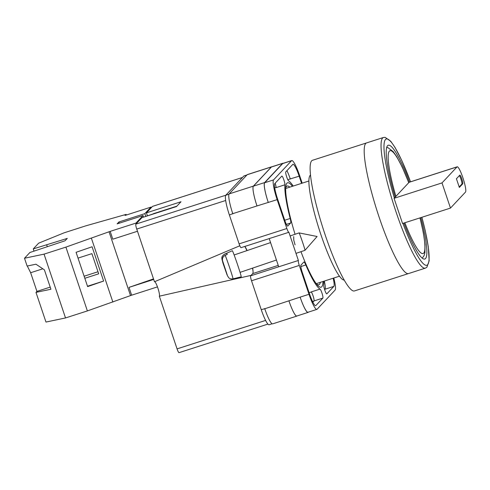 <?xml version="1.0" encoding="UTF-8"?>
<svg xmlns="http://www.w3.org/2000/svg" width="490" height="490" viewBox="0 0 490 490"><rect width="100%" height="100%" fill="white"/><g stroke="black" fill="none" stroke-linecap="round" stroke-linejoin="round"><path stroke-width="0.73" d="M322.99 281.493A54.843 8.612 -107.8 0 1 321.752 286.773A54.843 8.612 -107.8 0 1 317.306 284.966A54.843 8.612 -107.8 0 1 300.983 251.676M295.066 234.263A54.843 8.612 -107.8 0 1 285.756 186.794A54.843 8.612 -107.8 0 1 286.895 183.199A54.843 8.612 -107.8 0 1 292.395 186.304M289.774 187.149A51.854 8.14 72.2 0 0 287.146 186.035A51.854 8.14 72.2 0 0 286.534 186.439A51.854 8.14 72.2 0 0 285.658 188.479L308.884 181.006M316.246 283.655A51.854 8.14 72.2 0 0 318.88 284.77A51.854 8.14 72.2 0 0 319.492 284.372A51.854 8.14 72.2 0 0 320.368 282.338M293.694 236.615L293.767 240.125L295.066 244.841M244.89 246.421A14.939 2.346 -107.8 0 1 247.113 250.561M252.638 268.104A14.939 2.346 -107.8 0 1 252.73 273.579L250.623 275.827L298.386 260.478L288.886 232.26A4.6 0.723 72.2 0 1 288.831 232.297A4.6 0.723 72.2 0 1 286.864 228.518L277.15 199.65A18.387 2.885 72.2 0 1 273.555 179.891L291.556 160.714A18.387 2.885 72.2 0 1 291.777 160.573A18.387 2.885 72.2 0 1 299.653 175.683L302.171 183.162M241.129 247.609A4.6 0.723 -107.8 0 1 241.074 247.646A4.6 0.723 -107.8 0 1 239.102 243.873L286.864 228.518M246.923 174.985L244.014 175.922A18.387 2.885 -107.8 0 0 243.793 176.063L225.792 195.24A18.387 2.885 -107.8 0 0 229.387 215.006L239.102 243.873M272.128 323.774L269.114 324.748A18.387 2.885 -107.8 0 1 261.237 309.637L264.772 308.755A18.387 2.885 -107.8 0 1 264.692 308.522M250.623 275.827A4.6 0.723 -107.8 0 0 251.523 280.77L261.237 309.637M269.224 238.599L278.718 266.799M305.821 264.961A6.897 1.084 72.2 0 0 303.892 262.009A6.897 1.084 72.2 0 0 303.812 262.064L300.97 265.096A6.897 1.084 72.2 0 0 302.318 272.507L309.472 293.773A14.48 2.272 72.2 0 0 315.676 305.674A14.48 2.272 72.2 0 0 315.848 305.564L322.861 298.092A4.765 0.747 72.2 0 0 322.126 293.577A4.765 0.747 72.2 0 0 320.037 289.094A57.232 8.985 72.2 0 1 305.821 264.961L300.854 266.56M284.935 184.785A4.765 0.747 72.2 0 0 283.765 179.591A4.765 0.747 72.2 0 0 281.866 176.075A4.765 0.747 72.2 0 0 281.811 176.112L274.798 183.585A14.48 2.272 72.2 0 0 277.628 199.142L284.788 220.414A6.897 1.084 72.2 0 0 287.74 226.08A6.897 1.084 72.2 0 0 287.82 226.025L290.662 222.999A6.897 1.084 72.2 0 0 290.178 218.473A57.232 8.985 72.2 0 1 284.935 184.785L276.072 187.633A4.765 0.747 72.2 0 0 275.16 183.193M323.786 281.242A57.232 8.985 72.2 0 1 323.712 285.18A4.765 0.747 72.2 0 0 324.882 290.374A4.765 0.747 72.2 0 0 326.781 293.89A4.765 0.747 72.2 0 0 326.836 293.853L333.849 286.387A14.48 2.272 72.2 0 0 333.157 278.228M287.795 179.665L299.176 176.192A14.48 2.272 72.2 0 0 292.971 164.291A14.48 2.272 72.2 0 0 292.8 164.407L285.786 171.874A4.765 0.747 72.2 0 0 286.521 176.394A4.765 0.747 72.2 0 0 288.61 180.871A57.232 8.985 72.2 0 1 293.192 186.053M299.176 176.192L301.583 183.352M298.386 260.478A4.6 0.723 72.2 0 0 299.28 265.421L308.994 294.288A18.387 2.885 72.2 0 0 316.871 309.392A18.387 2.885 72.2 0 0 317.091 309.251L335.093 290.074A18.387 2.885 72.2 0 0 333.794 278.02M297.075 315.94L297.069 315.946A18.387 2.885 -107.8 0 1 296.854 316.087L272.648 323.865A18.387 2.885 -107.8 0 1 264.772 308.755L300.137 297.13A18.387 2.885 72.2 0 0 308.014 312.24L316.871 309.392M232.848 213.891A18.387 2.885 -107.8 0 1 232.768 213.658L229.387 215.006M271.405 167.01L282.644 163.397A18.387 2.885 -107.8 0 1 282.859 163.256L271.619 166.87A18.387 2.885 -107.8 0 0 271.405 167.01L253.404 186.188A18.387 2.885 -107.8 0 0 256.993 205.947L232.768 213.658A18.387 2.885 -107.8 0 1 229.173 193.899L253.379 186.12L271.38 166.943A18.387 2.885 -107.8 0 1 271.595 166.802A18.387 2.885 -107.8 0 1 271.864 166.79M271.595 166.802L247.395 174.581A18.387 2.885 -107.8 0 0 247.174 174.722L229.173 193.899M324.625 289.621L324.986 289.235A14.48 2.272 72.2 0 0 324.3 281.076M290.313 179.04A14.48 2.272 72.2 0 0 286.926 170.661M291.777 160.573L282.914 163.421A18.387 2.885 72.2 0 0 282.699 163.562L291.556 160.714M256.993 205.947L277.15 199.65M282.699 163.562L264.692 182.739A18.387 2.885 72.2 0 0 268.287 202.499M320.037 289.094L311.181 291.942A4.765 0.747 72.2 0 1 313.263 296.425A4.765 0.747 72.2 0 1 313.998 300.94L312.859 302.152M308.431 312.106L308.284 312.265A18.387 2.885 -107.8 0 1 308.069 312.406A18.387 2.885 -107.8 0 1 300.192 297.295M282.859 163.256A18.387 2.885 -107.8 0 1 283.287 163.299M282.644 163.397L264.637 182.574A18.387 2.885 -107.8 0 0 268.232 202.339M308.069 312.406L296.83 316.019A18.387 2.885 -107.8 0 1 288.953 300.909M296.854 316.087A18.387 2.885 -107.8 0 1 288.978 300.976M256.974 205.88A18.387 2.885 -107.8 0 1 253.379 186.12M304.988 250.31L317.097 236.492L299.078 232.903A9.194 0.306 71.2 0 1 299.078 232.903A9.194 0.306 71.2 0 1 299.261 233.216A9.194 0.306 71.2 0 1 302.575 242.256A9.194 0.306 71.2 0 1 304.988 250.31A9.194 0.306 71.2 0 1 304.988 250.317L295.991 253.373M224.647 254.188L226.705 253.287A13.248 0.447 71.2 0 1 226.919 253.673A13.248 0.447 71.2 0 1 227.25 254.433L225.192 255.333A13.052 0.441 71.2 0 1 230.141 269.163A13.052 0.441 71.2 0 1 232.983 278.859L241.209 276.838A13.793 0.466 -108.8 0 0 237.828 265.464A13.793 0.466 -108.8 0 0 232.628 251.186A13.793 0.466 -108.8 0 0 232.34 250.727L224.585 254.139A13.052 0.441 71.2 0 1 224.647 254.188C222.325 255.462 221.474 257.342 222.086 259.822L227.519 275.809M232.983 278.859C229.835 279.276 228.622 277.616 228.763 277.775L227.538 275.87L222.632 260.968C222.013 258.487 222.87 256.607 225.192 255.333M225.094 268.11L224.739 268.232M226.705 253.287L227.103 254.494M153.511 278.89L129.017 287.379L131.651 295.188L87.379 310.923L65.525 317.949L45.974 322.059L35.991 292.383L36.928 291.385L30.643 272.722L27.305 266.021M35.991 292.383L50.923 289.247L44.4 269.855L35.948 264.208L27.128 266.058L24.5 258.242L29.884 252.509L65.023 240.798L67.271 238.403L33.259 248.914L38.643 243.181L64.043 232.842L85.897 225.817L126.114 214.4L126.328 215.024M34.018 251.18L33.259 248.914M65.525 317.949L44.051 254.139L24.5 258.242M119.321 223.177L118.917 221.97L117.116 223.887L143.049 215.551L135.981 223.085L110.177 231.378L65.905 247.113L44.051 254.139M118.917 221.97L144.85 213.634L150.981 207.105L151.208 207.772M126.114 214.4L125.048 215.441L150.981 207.105M145.744 216.298L144.85 213.634M143.576 217.125L143.049 215.551M135.981 223.085L136.202 223.752M112.884 302.091L91.41 238.275M87.379 310.923L65.905 247.113M103.623 281.064L92.083 246.77L76.079 252.313L87.618 286.607L103.623 281.064L87.496 286.246M110.177 231.378L112.804 239.194L137.482 231.262M130.512 295.586L109.037 231.77M131.651 295.188L157.455 286.895M129.017 287.379L153.701 279.447M84.819 278.277L98.692 273.818L91.906 253.649L78.026 258.108M125.985 214.436L126.2 215.067M47.248 246.513L46.74 245M98 271.754L84.121 276.219M50.207 287.115L36.928 291.385M42.826 268.808L30.643 272.722M425.375 268.14L408.519 273.561A68.612 10.774 -107.8 0 1 379.131 217.186A68.612 10.774 -107.8 0 1 366.532 142.921A68.612 10.774 72.2 0 0 379.131 217.186A68.612 10.774 72.2 0 0 408.519 273.561L354.448 290.938A68.612 10.774 72.2 0 1 325.06 234.563A68.612 10.774 72.2 0 1 312.461 160.297L383.388 137.506A68.612 10.774 -107.8 0 0 395.987 211.766A68.612 10.774 -107.8 0 0 425.375 268.14L426.857 267.283L429.173 260.803L428.321 246.936L425.253 230.674L421.915 217.266M310.482 175.102A55.162 8.661 72.2 0 0 320.913 234.673A55.162 8.661 72.2 0 0 344.219 280.066M409.505 182.127A59.762 9.384 72.2 0 0 388.258 145.236A59.762 9.384 72.2 0 0 395.179 197.133M403.932 223.048A59.762 9.384 72.2 0 0 424.83 259.026A59.762 9.384 72.2 0 0 420.855 217.609M442.005 182.911L457.029 166.906A13.334 2.095 -107.8 0 1 457.182 166.802A13.334 2.095 -107.8 0 1 462.897 177.76A13.334 2.095 -107.8 0 1 465.5 192.086L450.482 208.085L402.547 223.489L394.07 198.315L442.005 182.911L450.482 208.085M457.029 166.906L409.095 182.311A13.334 2.095 -107.8 0 1 409.248 182.213L457.182 166.802M462.725 183.836A4.6 0.723 72.2 0 0 461.886 179.083A4.6 0.723 72.2 0 0 459.859 175.12A4.6 0.723 72.2 0 0 459.804 175.157L456.429 178.752L459.351 187.431L462.725 183.836L461.862 184.118L459.191 186.96M409.095 182.311L394.07 198.315M461.862 184.118A4.6 0.723 72.2 0 0 461.286 180.204A4.6 0.723 72.2 0 0 459.351 175.634M153.125 214.057A9.194 1.446 -107.8 0 1 153.254 213.787A9.194 1.446 -107.8 0 1 153.364 213.714L176.859 206.161M145.028 216.66L153.174 213.91M179.089 352.622A4.6 0.723 -107.8 0 1 179.034 352.659A4.6 0.723 -107.8 0 1 177.068 348.88L265.611 320.423M251.027 275.392L159.336 296.193L177.068 348.88M159.336 296.193A7.644 1.201 72.2 0 0 158.019 288.506A7.644 1.201 72.2 0 0 154.638 281.689M225.663 200.496L136.747 229.069L154.479 281.756L239.824 245.766M136.747 229.069A4.6 0.723 -107.8 0 1 135.846 224.132L225.823 195.21M147.398 215.765L146.424 212.862L181 201.751L176.504 206.547L141.922 217.658L135.846 224.132M242.477 177.472L152.5 206.394L146.424 212.862M253.067 271.723A16.09 2.524 72.2 0 0 252.509 268.146M246.923 250.623A16.09 2.524 72.2 0 0 244.804 246.452M300.137 297.13L308.994 294.288M251.523 280.77L299.28 265.421M264.692 182.739L273.555 179.891M324.986 289.235L333.849 286.387M274.712 187.848L276.084 187.407M284.721 220.231L290.178 218.473M286.381 224.371L290.662 222.999M309.117 292.714L311.279 292.022M313.998 300.94L322.861 298.092M315.474 305.68L315.848 305.564M253.404 186.188L264.637 182.574M312.553 301.528L313.833 301.117M247.174 174.722L271.38 166.943M243.793 176.063L246.831 175.089M225.792 195.24L228.983 194.218M278.24 265.384L252.73 273.579M222.086 259.822L226.993 274.725M227.538 275.87L222.632 260.968M402.902 223.379A66.309 10.413 72.2 0 0 426.839 265.262A66.309 10.413 72.2 0 0 421.884 217.278M410.528 181.796A66.309 10.413 72.2 0 0 385.52 139.46A66.309 10.413 72.2 0 0 394.358 198.009M404.844 222.754A54.016 8.477 72.2 0 0 423.072 253.55A54.016 8.477 72.2 0 0 419.942 217.897M408.715 182.715A54.016 8.477 72.2 0 0 389.379 151.122A54.016 8.477 72.2 0 0 395.902 196.361M241.074 247.646L288.831 232.297M299.072 232.909L290.129 235.947M270.572 242.587L234.147 254.965M227.091 275.006L222.864 262.812L221.829 258.23C222.264 257.636 220.721 257.201 224.585 254.139M276.434 260.019L240.057 272.379M339.478 276.195L316.252 283.661M410.559 181.79L401.684 160.255L394.995 147.386L390.744 141.255L385.115 137.341L383.388 137.506M422.257 258.132L424.089 255.615L424.934 252.644L425.044 244.651L423.354 232.677L420.004 217.879M408.764 182.666L402.204 167.078L396.643 156.518L393.194 151.612L388.031 147.723L386.684 147.459M242.501 177.447L152.555 206.357M267.92 324.092L179.034 352.659"/></g></svg>
